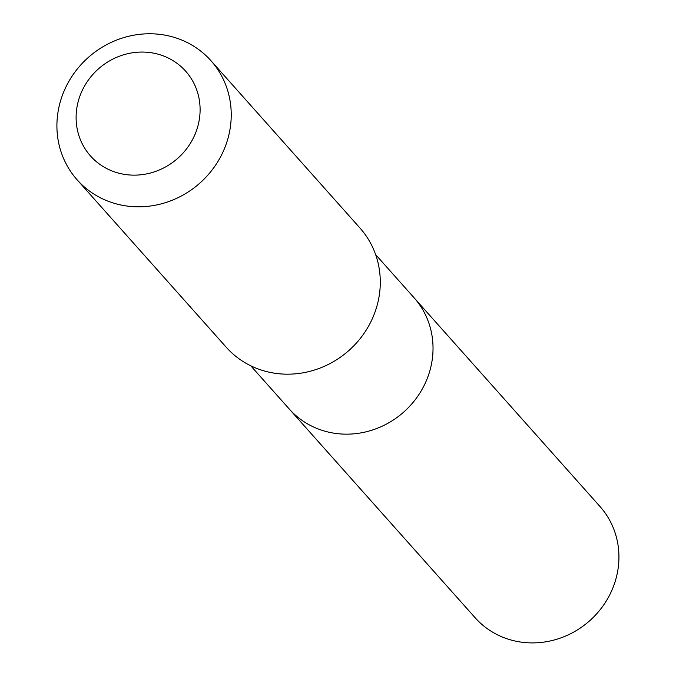 <?xml version="1.0" encoding="UTF-8"?>
<svg xmlns="http://www.w3.org/2000/svg" width="676" height="676" viewBox="0 0 676 676"><rect width="100%" height="100%" fill="white"/><g stroke="black" fill="none" stroke-linecap="round" stroke-linejoin="round"><path stroke-width="1.01" d="M375.636 254.615L414.118 297.82A83.596 78.408 138.3 0 1 403.834 411.971A83.596 78.408 138.3 0 1 289.26 409.014L475.143 617.754A83.613 78.416 -41.7 0 0 606.592 600.482A83.613 78.416 -41.7 0 0 600.018 506.544L414.118 297.82A83.596 78.408 138.3 0 1 403.834 411.971A83.596 78.408 138.3 0 1 289.26 409.014L250.779 365.809M77.174 179.867L226.232 347.236A89.578 84.018 -41.7 0 0 367.06 328.722A89.578 84.018 -41.7 0 0 360.021 228.082L210.971 60.713A89.578 84.018 -41.7 0 0 88.193 57.553A89.578 84.018 -41.7 0 0 77.174 179.867A89.578 84.018 -41.7 0 0 218.01 161.353A89.578 84.018 -41.7 0 0 210.971 60.713M190.7 142.805A63.721 59.767 -41.7 0 0 140.245 52.077A63.721 59.767 -41.7 0 0 83.368 145.906A63.721 59.767 -41.7 0 0 190.7 142.805"/></g></svg>
